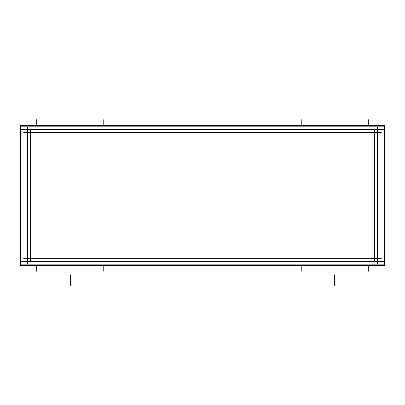 <?xml version="1.0" encoding="UTF-8"?>
<svg xmlns="http://www.w3.org/2000/svg" width="405" height="405" viewBox="0 0 405 405"><rect width="100%" height="100%" fill="white"/><g stroke="black" fill="none" stroke-linecap="round" stroke-linejoin="round"><path stroke-width="0.61" d="M384.75 125.388L384.75 265.564L20.25 265.564L20.25 125.388L20.25 265.564L384.75 265.564L20.25 265.564L20.25 125.388L20.25 265.564L384.75 265.564L20.25 265.564L20.25 125.388L20.25 265.564L384.75 265.564L384.75 125.388L20.25 125.388L384.75 125.388L384.75 265.564L384.75 125.388L20.25 125.388L384.75 125.388L384.75 265.564L384.75 125.388L20.25 125.388L384.75 125.388M27.469 126.805L27.469 264.146M20.468 129.448L384.532 129.448M377.531 126.805L377.531 264.146M384.532 261.508L20.468 261.508M384.532 126.805L384.532 264.146L20.468 264.146L20.468 126.805L384.532 126.805M30.613 260.881L30.613 130.076M381.262 132.592L23.738 132.592M374.387 130.076L374.387 260.881M381.262 258.365L23.738 258.365M334.56 285.297L334.56 274.818L334.56 285.297M368.307 125.388L368.307 119.703M36.693 125.388L36.693 119.703M103.771 125.388L103.771 119.703M70.44 285.297L70.44 274.818L70.44 285.297M36.693 265.564L36.693 271.254M103.771 265.564L103.771 271.254M301.229 125.388L301.229 119.703M368.307 265.564L368.307 271.254M301.229 265.564L301.229 271.254"/></g></svg>
